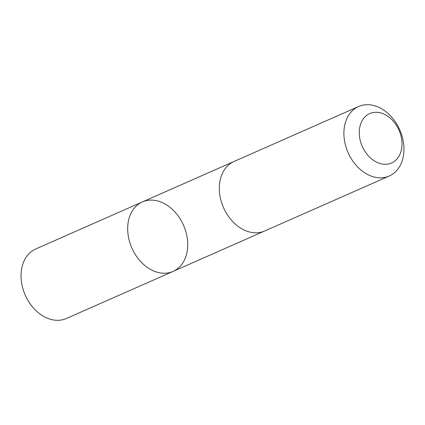 <?xml version="1.0" encoding="UTF-8"?>
<svg xmlns="http://www.w3.org/2000/svg" width="425" height="425" viewBox="0 0 425 425"><rect width="100%" height="100%" fill="white"/><g stroke="black" fill="none" stroke-linecap="round" stroke-linejoin="round"><path stroke-width="0.64" d="M128.201 235.514A37.984 28.225 -113.8 0 1 142.375 201.928A37.984 28.225 -113.8 0 1 183.536 225.282A37.984 28.225 -113.8 0 1 173.049 271.426A37.984 28.225 -113.8 0 1 128.201 235.514A37.984 28.225 -113.8 0 1 142.375 201.928L35.737 248.986A37.984 28.231 66.2 0 0 21.563 282.572A37.984 28.231 66.2 0 0 66.412 318.49L173.049 271.426A37.984 28.225 -113.8 0 1 128.201 235.514M358.588 106.51L234 161.495A37.984 28.231 66.2 0 0 223.513 207.639A37.984 28.231 66.2 0 0 264.674 230.993L389.263 176.014A37.984 28.231 66.2 0 0 403.437 142.428A37.984 28.231 66.2 0 0 358.588 106.51A37.984 28.231 66.2 0 0 348.102 152.66A37.984 28.231 66.2 0 0 389.263 176.014M401.63 139.129A27.019 20.081 66.2 0 0 366.701 115.366A27.019 20.081 66.2 0 0 373.58 160.406A27.019 20.081 66.2 0 0 401.63 139.129M233.559 161.691L142.375 201.928M264.228 231.184L173.049 271.426"/></g></svg>

